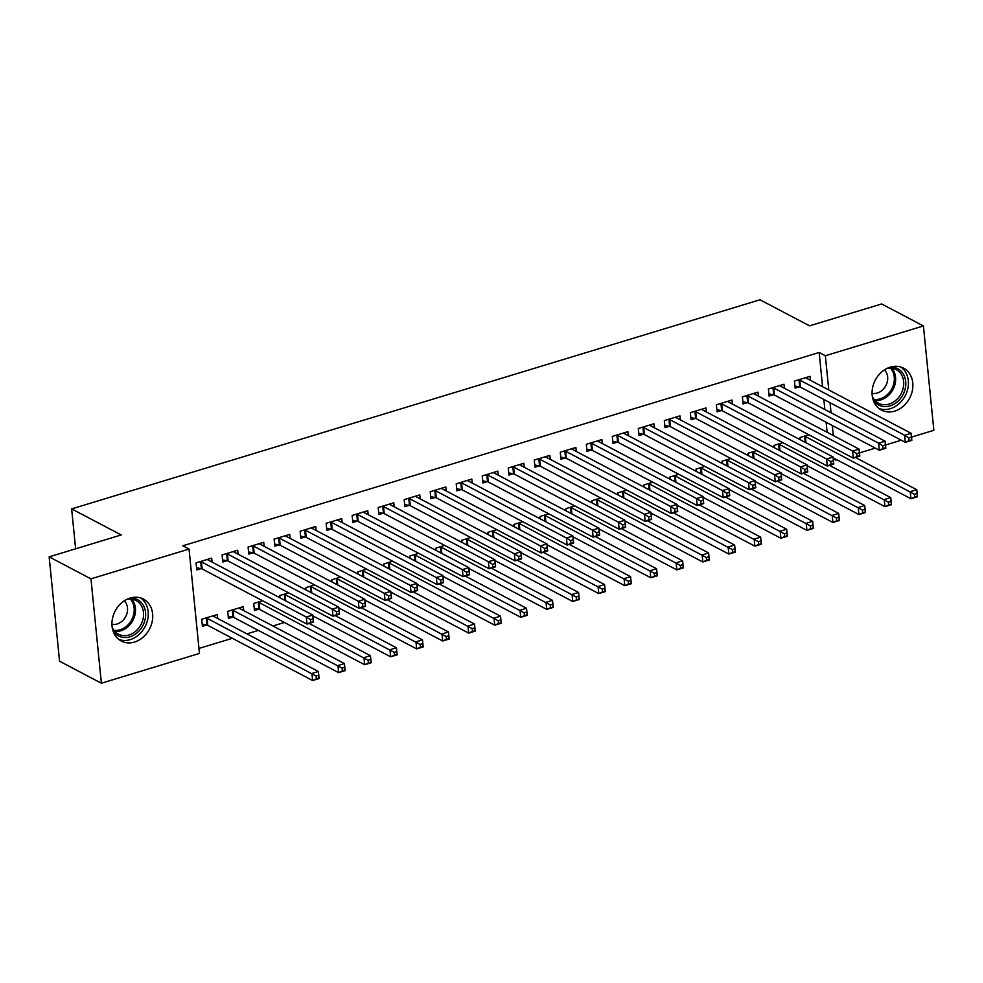 <?xml version="1.0" encoding="UTF-8"?>
<svg xmlns="http://www.w3.org/2000/svg" width="983" height="983" viewBox="0 0 983 983"><rect width="100%" height="100%" fill="white"/><g stroke="black" fill="none" stroke-linecap="round" stroke-linejoin="round"><path stroke-width="1.47" d="M130.137 598.045A23.715 19.39 -62.3 0 1 143.383 599.065A23.715 19.39 -62.3 0 1 152.193 621.575A23.715 19.39 -62.3 0 1 134.536 642.059A23.715 19.39 -62.3 0 1 121.29 641.039A23.715 19.39 -62.3 0 1 112.467 618.54A23.715 19.39 -62.3 0 1 130.137 598.045M890.291 367.114A23.715 19.39 -62.3 0 1 903.524 368.134A23.715 19.39 -62.3 0 1 912.347 390.644A23.715 19.39 -62.3 0 1 894.677 411.127A23.715 19.39 -62.3 0 1 881.444 410.108A23.715 19.39 -62.3 0 1 872.621 387.597A23.715 19.39 -62.3 0 1 890.291 367.114M198.959 648.436L232.357 638.299M246.905 633.875L258.369 630.398M272.93 625.974L284.382 622.485M199.463 653.425L101.384 683.222L90.964 578.852L189.043 549.055L199.463 653.425M90.964 578.852L49.15 556.857L59.57 661.227L101.384 683.222M49.15 556.857L121.216 534.961L71.648 508.899L759.994 299.778L809.55 325.84L881.616 303.956L923.43 325.951L933.85 430.321L911.499 437.116M901.3 440.212L885.486 445.016M875.288 448.113L859.474 452.917M836.889 459.774L835.771 460.118L835.673 459.147M833.252 458.791L835.771 460.118M71.648 508.899L75.63 548.809M243.723 610.615L243.329 606.622L227.724 611.365L228.425 618.418L232.639 617.14M238.095 554.191L237.702 550.21L222.084 554.953L222.797 562.006L226.999 560.728M279.971 597.811L279.75 595.563L288.633 592.86M290.12 538.389L289.727 534.396L274.122 539.139L274.822 546.192L279.037 544.914M332.008 582.01L331.775 579.749L340.671 577.058M342.158 522.587L341.752 518.594L326.147 523.337L326.848 530.39L331.062 529.112M384.034 566.196L383.812 563.947L392.696 561.244M394.183 506.773L393.79 502.792L378.172 507.535L378.885 514.576L383.087 513.298M436.059 550.394L435.838 548.145L444.721 545.442M446.208 490.972L445.815 486.978L430.21 491.721L430.91 498.774L435.125 497.496M488.084 534.58L487.863 532.331L496.759 529.628M498.246 475.158L497.84 471.176L482.235 475.919L482.936 482.972L487.15 481.695M540.122 518.778L539.9 516.53L548.784 513.826M550.271 459.356L549.878 455.362L534.26 460.105L534.973 467.158L539.176 465.881M592.147 502.977L591.926 500.716L600.81 498.025M602.296 443.554L601.903 439.561L586.298 444.304L586.998 451.357L591.213 450.079M644.172 487.163L643.951 484.914L652.835 482.211M654.334 427.74L653.928 423.759L638.323 428.502L639.024 435.555L643.238 434.265M696.21 471.361L695.976 469.112L704.872 466.409M706.359 411.938L705.954 407.945L690.349 412.688L691.049 419.741L695.264 418.463M748.235 455.547L748.014 453.298L756.898 450.607M758.385 396.124L757.991 392.143L742.374 396.886L743.087 403.939L747.289 402.661M800.26 439.745L800.039 437.496L808.923 434.793M810.41 380.323L810.017 376.342L794.411 381.072L795.112 388.125L799.326 386.847M827.133 432.287L826.125 422.248M824.848 409.506L823.852 399.467M822.574 386.724L819.158 352.492L182.85 545.798L189.043 549.055M784.397 388.224L784.004 384.242L768.399 388.985L769.099 396.038L773.314 394.748M774.248 447.646L774.026 445.397L782.91 442.694M732.372 404.038L731.979 400.044L716.361 404.787L717.074 411.84L721.276 410.562M722.222 463.46L722.001 461.199L730.885 458.508M680.347 419.839L679.941 415.858L664.336 420.589L665.036 427.642L669.251 426.364M670.197 479.262L669.964 477.013L678.86 474.31M628.309 435.641L627.916 431.66L612.311 436.403L613.011 443.456L617.226 442.178M618.16 495.063L617.938 492.815L626.822 490.112M576.284 451.455L575.891 447.462L560.273 452.205L560.986 459.258L565.188 457.98M566.134 510.877L565.913 508.629L574.797 505.926M524.258 467.257L523.853 463.276L508.248 468.019L508.948 475.072L513.163 473.781M514.109 526.679L513.876 524.431L522.772 521.727M472.221 483.071L471.828 479.077L456.223 483.82L456.923 490.873L461.138 489.595M462.071 542.493L461.85 540.232L470.734 537.541M420.196 498.873L419.802 494.879L404.185 499.622L404.898 506.675L409.1 505.397M410.046 558.295L409.825 556.046L418.709 553.343M368.17 514.674L367.765 510.693L352.16 515.436L352.86 522.489L357.075 521.211M358.021 574.097L357.787 571.848L366.684 569.145M316.133 530.488L315.74 526.495L300.134 531.238L300.835 538.291L305.049 537.013M305.983 589.911L305.762 587.662L314.646 584.959M264.108 546.29L263.714 542.309L248.097 547.052L248.81 554.093L253.012 552.815M258.652 609.239L254.437 610.517L253.737 603.464L262.621 600.76M212.082 562.092L211.677 558.111L196.072 562.854L196.772 569.907L200.987 568.629M217.71 618.516L217.317 614.522L201.699 619.265L202.412 626.318L206.614 625.041M819.158 352.492L825.351 355.748L923.43 325.951M833.326 435.543L832.318 425.516M831.053 412.762L830.045 402.723M828.78 389.981L825.351 355.748M908.796 437.853L909.078 440.679L911.671 439.88L911.401 437.066L908.796 437.853L904.618 435.272L911.118 433.294L911.831 440.347L905.318 442.325L904.618 435.272L799.769 380.114A3.035 1.094 -5.7 0 0 798.995 379.868L798.614 379.794M805.802 377.619L805.876 377.779A3.035 1.094 -5.7 0 0 806.269 378.148L911.118 433.294L911.401 437.066M909.078 440.679L905.318 442.325L800.469 387.167A3.035 1.094 -5.7 0 0 799.707 386.921L794.903 386M917.028 493.478L914.423 494.277L914.706 497.091L917.311 496.304L916.758 489.718L917.458 496.771L910.958 498.737L910.246 491.684L916.758 489.718L855.456 457.476M833.154 457.82L910.958 498.737L914.706 497.091M804.254 436.219L804.635 436.292A3.035 1.094 174.3 0 1 805.396 436.538L914.423 494.277M882.783 445.754L883.066 448.58L885.658 447.793L885.376 444.967L882.783 445.754L878.605 443.173L885.105 441.195L885.806 448.248L879.306 450.226L878.605 443.173L773.756 388.027A3.035 1.094 -5.7 0 0 772.982 387.769L772.601 387.707M779.789 385.52L779.863 385.68A3.035 1.094 -5.7 0 0 780.256 386.049L885.105 441.195L885.376 444.967M883.066 448.58L879.306 450.226L774.457 395.068A3.035 1.094 -5.7 0 0 773.695 394.822L768.89 393.913M856.758 453.667L857.041 456.481L859.646 455.694L859.363 452.868L856.758 453.667L852.593 451.074L859.093 449.108L859.793 456.161L853.293 458.127L852.593 451.074L747.744 395.928A3.035 1.094 -5.7 0 0 746.969 395.682L746.589 395.608M753.777 393.421L753.85 393.593A3.035 1.094 -5.7 0 0 754.244 393.95L859.093 449.108L859.363 452.868M857.041 456.481L853.293 458.127L748.444 402.981A3.035 1.094 -5.7 0 0 747.67 402.735L742.865 401.814M891.016 501.379L888.411 502.178L888.693 504.992L891.298 504.205L890.733 497.619L891.446 504.672L884.933 506.65L884.233 499.597L890.733 497.619L829.443 465.377M807.141 465.721L884.933 506.65L888.693 504.992M778.241 444.119L778.622 444.193A3.035 1.094 174.3 0 1 779.384 444.439L888.411 502.178M864.991 509.292L862.398 510.079L862.681 512.905L865.273 512.106L864.721 505.52L865.433 512.573L858.921 514.551L858.22 507.498L864.721 505.52L803.43 473.278M781.129 473.622L858.921 514.551L862.681 512.905M752.216 452.02L752.597 452.094A3.035 1.094 174.3 0 1 753.371 452.34L862.398 510.079M890.414 367.077A20.52 16.785 -62.3 0 1 904.299 391.738A20.52 16.785 -62.3 0 1 889.382 406.065A20.52 16.785 -62.3 0 1 873.15 399.909M872.302 396.235A19.009 15.544 117.7 0 0 878.519 403.251A19.009 15.544 117.7 0 0 902.333 390.976A19.009 15.544 117.7 0 0 896.213 369.608A19.009 15.544 117.7 0 0 886.912 368.465M872.081 393.298A13.529 11.071 117.7 0 0 886.715 383.714A13.529 11.071 117.7 0 0 884.368 369.94M878.962 408.498A23.567 19.267 117.7 0 0 906.695 392.463A23.567 19.267 117.7 0 0 900.797 367.003M130.272 598.008A20.52 16.785 -62.3 0 1 144.157 622.669A20.52 16.785 -62.3 0 1 129.24 636.996A20.52 16.785 -62.3 0 1 113.008 630.84M112.16 627.166A19.009 15.544 117.7 0 0 118.378 634.182A19.009 15.544 117.7 0 0 142.191 621.907A19.009 15.544 117.7 0 0 136.072 600.552A19.009 15.544 117.7 0 0 126.77 599.397M111.927 624.23A13.529 11.071 117.7 0 0 126.574 614.645A13.529 11.071 117.7 0 0 124.214 600.871M118.82 639.429A23.567 19.267 117.7 0 0 146.553 623.394A23.567 19.267 117.7 0 0 140.643 597.934M830.746 461.568L831.028 464.381L833.633 463.595L833.351 460.769L830.746 461.568L826.58 458.987L833.08 457.009L833.781 464.062L827.281 466.04L826.58 458.987L721.719 403.829A3.035 1.094 -5.7 0 0 720.957 403.583L720.576 403.509M727.764 401.322L727.838 401.494A3.035 1.094 -5.7 0 0 728.231 401.85L833.08 457.009L833.351 460.769M831.028 464.381L827.281 466.04L722.431 410.882A3.035 1.094 -5.7 0 0 721.657 410.636L716.853 409.714M804.733 469.469L805.016 472.295L807.621 471.496L807.338 468.682L804.733 469.469L800.555 466.888L807.068 464.91L807.768 471.963L801.268 473.941L800.555 466.888L695.706 411.73A3.035 1.094 -5.7 0 0 694.944 411.484L694.563 411.41M701.751 409.223L701.825 409.395A3.035 1.094 -5.7 0 0 702.206 409.751L807.068 464.91L807.338 468.682M805.016 472.295L801.268 473.941L696.406 418.783A3.035 1.094 -5.7 0 0 695.645 418.537L690.84 417.615M838.978 517.193L836.386 517.98L836.668 520.806L839.261 520.007L838.708 513.421L839.408 520.474L832.908 522.452L832.208 515.399L838.708 513.421L777.418 481.179M755.116 481.535L832.908 522.452L836.668 520.806M726.204 459.921L726.584 459.995A3.035 1.094 174.3 0 1 727.359 460.241L836.386 517.98M812.966 525.094L810.361 525.88L810.643 528.707L813.248 527.92L812.695 521.322L813.396 528.375L806.896 530.353L806.195 523.3L812.695 521.322L751.405 489.092M729.103 489.436L806.896 530.353L810.643 528.707M700.191 467.834L700.572 467.896A3.035 1.094 174.3 0 1 701.334 468.154L810.361 525.88M778.72 477.369L779.003 480.196L781.608 479.397L781.325 476.583L778.72 477.369L774.543 474.789L781.043 472.811L781.755 479.864L775.243 481.842L774.543 474.789L669.693 419.63A3.035 1.094 -5.7 0 0 668.932 419.385L668.551 419.311M675.739 417.136L675.812 417.296A3.035 1.094 -5.7 0 0 676.193 417.664L781.043 472.811L781.325 476.583M779.003 480.196L775.243 481.842L670.394 426.683A3.035 1.094 -5.7 0 0 669.632 426.438L664.827 425.516M786.953 532.995L784.348 533.794L784.631 536.607L787.236 535.821L786.683 529.235L787.383 536.288L780.883 538.254L780.17 531.201L786.683 529.235L725.393 496.993M703.091 497.337L780.883 538.254L784.631 536.607M674.178 475.735L674.559 475.809A3.035 1.094 174.3 0 1 675.321 476.055L784.348 533.794M752.708 485.27L752.99 488.096L755.583 487.31L755.313 484.484L752.708 485.27L748.53 482.69L755.03 480.712L755.743 487.765L749.23 489.743L748.53 482.69L643.681 427.544A3.035 1.094 -5.7 0 0 642.919 427.286L642.538 427.224M649.714 425.037L649.788 425.197A3.035 1.094 -5.7 0 0 650.181 425.565L755.03 480.712L755.313 484.484M752.99 488.096L749.23 489.743L644.381 434.584A3.035 1.094 -5.7 0 0 643.619 434.339L638.815 433.429M760.94 540.896L758.335 541.694L758.618 544.508L761.223 543.722L760.67 537.136L761.37 544.189L754.87 546.167L754.158 539.114L760.67 537.136L699.368 504.893M677.066 505.237L754.87 546.167L758.618 544.508M648.166 483.636L648.547 483.71A3.035 1.094 174.3 0 1 649.308 483.955L758.335 541.694M726.695 493.183L726.978 495.997L729.57 495.211L729.288 492.385L726.695 493.183L722.517 490.591L729.017 488.625L729.718 495.678L723.218 497.644L722.517 490.591L617.668 435.444A3.035 1.094 -5.7 0 0 616.894 435.199L616.513 435.125M623.701 432.938L623.775 433.11A3.035 1.094 -5.7 0 0 624.168 433.466L729.017 488.625L729.288 492.385M726.978 495.997L723.218 497.644L618.368 442.497A3.035 1.094 -5.7 0 0 617.607 442.252L612.802 441.33M734.928 548.809L732.323 549.595L732.605 552.421L735.21 551.623L734.645 545.037L735.358 552.09L728.845 554.068L728.145 547.015L734.645 545.037L673.355 512.794M651.053 513.138L728.845 554.068L732.605 552.421M622.153 491.537L622.534 491.611A3.035 1.094 174.3 0 1 623.296 491.856L732.323 549.595M700.682 501.084L700.953 503.898L703.558 503.112L703.275 500.286L700.682 501.084L696.505 498.504L703.005 496.526L703.705 503.579L697.205 505.557L696.505 498.504L591.655 443.345A3.035 1.094 -5.7 0 0 590.881 443.1L590.5 443.026M597.689 440.839L597.762 441.011A3.035 1.094 -5.7 0 0 598.156 441.367L703.005 496.526L703.275 500.286M700.953 503.898L697.205 505.557L592.356 450.398A3.035 1.094 -5.7 0 0 591.594 450.153L586.79 449.231M708.915 556.71L706.31 557.496L706.593 560.322L709.185 559.524L708.632 552.938L709.345 559.991L702.833 561.969L702.132 554.916L708.632 552.938L647.342 520.695M625.041 521.051L702.833 561.969L706.593 560.322M596.14 499.438L596.509 499.511A3.035 1.094 174.3 0 1 597.283 499.757L706.31 557.496M674.657 508.985L674.94 511.799L677.545 511.013L677.262 508.199L674.657 508.985L670.492 506.405L676.992 504.426L677.692 511.479L671.192 513.458L670.492 506.405L565.63 451.246A3.035 1.094 -5.7 0 0 564.869 451L564.488 450.927M571.676 448.739L571.75 448.912A3.035 1.094 -5.7 0 0 572.143 449.268L676.992 504.426L677.262 508.199M674.94 511.799L671.192 513.458L566.343 458.299A3.035 1.094 -5.7 0 0 565.569 458.053L560.765 457.132M682.89 564.611L680.297 565.397L680.58 568.223L683.173 567.437L682.62 560.838L683.32 567.891L676.82 569.87L676.12 562.817L682.62 560.838L621.33 528.596M599.028 528.952L676.82 569.87L680.58 568.223M570.115 507.339L570.496 507.412A3.035 1.094 174.3 0 1 571.27 507.67L680.297 565.397M648.645 516.886L648.927 519.712L651.532 518.913L651.25 516.1L648.645 516.886L644.467 514.306L650.979 512.327L651.68 519.38L645.18 521.359L644.467 514.306L539.618 459.147A3.035 1.094 -5.7 0 0 538.856 458.901L538.475 458.828M545.663 456.653L545.737 456.812A3.035 1.094 -5.7 0 0 546.13 457.181L650.979 512.327L651.25 516.1M648.927 519.712L645.18 521.359L540.331 466.2A3.035 1.094 -5.7 0 0 539.556 465.954L534.752 465.033M656.877 572.511L654.285 573.31L654.555 576.124L657.16 575.338L656.607 568.752L657.308 575.805L650.807 577.771L650.107 570.718L656.607 568.752L595.317 536.509M573.015 536.853L650.807 577.771L654.555 576.124M544.103 515.252L544.484 515.325A3.035 1.094 174.3 0 1 545.258 515.571L654.285 573.31M622.632 524.787L622.915 527.613L625.52 526.827L625.237 524L622.632 524.787L618.454 522.206L624.967 520.228L625.667 527.281L619.167 529.259L618.454 522.206L513.605 467.06A3.035 1.094 -5.7 0 0 512.843 466.802L512.462 466.728M519.651 464.554L519.724 464.713A3.035 1.094 -5.7 0 0 520.105 465.082L624.967 520.228L625.237 524M622.915 527.613L619.167 529.259L514.306 474.101A3.035 1.094 -5.7 0 0 513.544 473.855L508.739 472.946M630.865 580.412L628.26 581.211L628.542 584.025L631.147 583.238L630.595 576.652L631.295 583.705L624.795 585.684L624.094 578.631L630.595 576.652L569.304 544.41M547.003 544.754L624.795 585.684L628.542 584.025M518.09 523.153L518.471 523.226A3.035 1.094 174.3 0 1 519.233 523.472L628.26 581.211M596.62 532.688L596.902 535.514L599.507 534.727L599.225 531.901L596.62 532.688L592.442 530.107L598.942 528.141L599.655 535.182L593.142 537.16L592.442 530.107L487.593 474.961A3.035 1.094 -5.7 0 0 486.831 474.715L486.45 474.642M493.626 472.454L493.699 472.614A3.035 1.094 -5.7 0 0 494.093 472.983L598.942 528.141L599.225 531.901M596.902 535.514L593.142 537.16L488.293 482.014A3.035 1.094 -5.7 0 0 487.531 481.768L482.727 480.847M604.852 588.326L602.247 589.112L602.53 591.926L605.135 591.139L604.582 584.553L605.282 591.606L598.782 593.585L598.069 586.532L604.582 584.553L543.292 552.311M520.99 552.655L598.782 593.585L602.53 591.926M492.078 531.053L492.458 531.127A3.035 1.094 174.3 0 1 493.22 531.373L602.247 589.112M570.607 540.601L570.89 543.415L573.482 542.628L573.2 539.802L570.607 540.601L566.429 538.02L572.929 536.042L573.642 543.095L567.13 545.061L566.429 538.02L461.58 482.862A3.035 1.094 -5.7 0 0 460.806 482.616L460.425 482.542M467.613 480.355L467.687 480.527A3.035 1.094 -5.7 0 0 468.08 480.884L572.929 536.042L573.2 539.802M570.89 543.415L567.13 545.061L462.28 489.915A3.035 1.094 -5.7 0 0 461.519 489.669L456.714 488.748M578.84 596.226L576.235 597.013L576.517 599.839L579.122 599.04L578.569 592.454L579.27 599.507L572.77 601.485L572.057 594.432L578.569 592.454L517.267 560.212M494.965 560.568L572.77 601.485L576.517 599.839M466.065 538.954L466.446 539.028A3.035 1.094 174.3 0 1 467.208 539.274L576.235 597.013M544.594 548.502L544.877 551.316L547.47 550.529L547.187 547.715L544.594 548.502L540.417 545.921L546.917 543.943L547.617 550.996L541.117 552.974L540.417 545.921L435.567 490.763A3.035 1.094 -5.7 0 0 434.793 490.517L434.412 490.443M441.6 488.256L441.674 488.428A3.035 1.094 -5.7 0 0 442.067 488.784L546.917 543.943L547.187 547.715M544.877 551.316L541.117 552.974L436.268 497.816A3.035 1.094 -5.7 0 0 435.506 497.57L430.701 496.648M552.827 604.127L550.222 604.914L550.505 607.74L553.11 606.953L552.544 600.355L553.257 607.408L546.745 609.386L546.044 602.333L552.544 600.355L491.254 568.113M468.952 568.469L546.745 609.386L550.505 607.74M440.052 546.855L440.433 546.929A3.035 1.094 174.3 0 1 441.195 547.175L550.222 604.914M518.569 556.403L518.852 559.229L521.457 558.43L521.174 555.616L518.569 556.403L514.404 553.822L520.904 551.844L521.604 558.897L515.104 560.875L514.404 553.822L409.542 498.664A3.035 1.094 -5.7 0 0 408.781 498.418L408.4 498.344M415.588 496.169L415.662 496.329A3.035 1.094 -5.7 0 0 416.055 496.685L520.904 551.844L521.174 555.616M518.852 559.229L515.104 560.875L410.255 505.717A3.035 1.094 -5.7 0 0 409.481 505.471L404.677 504.549M526.802 612.028L524.209 612.814L524.492 615.641L527.085 614.854L526.532 608.268L527.232 615.309L520.732 617.287L520.032 610.234L526.532 608.268L465.242 576.026M442.94 576.37L520.732 617.287L524.492 615.641M414.027 554.768L414.408 554.842A3.035 1.094 174.3 0 1 415.182 555.088L524.209 612.814M492.557 564.303L492.839 567.13L495.444 566.343L495.162 563.517L492.557 564.303L488.379 561.723L494.891 559.745L495.592 566.798L489.092 568.776L488.379 561.723L383.53 506.564A3.035 1.094 -5.7 0 0 382.768 506.319L382.387 506.245M389.575 504.07L389.649 504.23A3.035 1.094 -5.7 0 0 390.042 504.598L494.891 559.745L495.162 563.517M492.839 567.13L489.092 568.776L384.242 513.617A3.035 1.094 -5.7 0 0 383.468 513.372L378.664 512.45M500.789 619.929L498.197 620.728L498.479 623.541L501.072 622.755L500.519 616.169L501.219 623.222L494.719 625.188L494.019 618.147L500.519 616.169L439.229 583.927M416.927 584.271L494.719 625.188L498.479 623.541M388.015 562.669L388.396 562.743A3.035 1.094 174.3 0 1 389.17 562.989L498.197 620.728M466.544 572.204L466.827 575.03L469.432 574.244L469.149 571.418L466.544 572.204L462.366 569.624L468.879 567.658L469.579 574.699L463.079 576.677L462.366 569.624L357.517 514.478A3.035 1.094 -5.7 0 0 356.755 514.232L356.374 514.158M363.563 511.971L363.636 512.131A3.035 1.094 -5.7 0 0 364.017 512.499L468.879 567.658L469.149 571.418M466.827 575.03L463.079 576.677L358.217 521.531A3.035 1.094 -5.7 0 0 357.456 521.273L352.651 520.363M474.777 627.842L472.172 628.629L472.454 631.442L475.059 630.656L474.506 624.07L475.207 631.123L468.707 633.101L468.006 626.048L474.506 624.07L413.216 591.827M390.915 592.171L468.707 633.101L472.454 631.442M362.002 570.57L362.383 570.644A3.035 1.094 174.3 0 1 363.145 570.89L472.172 628.629M440.531 580.117L440.814 582.931L443.419 582.145L443.136 579.319L440.531 580.117L436.354 577.537L442.854 575.559L443.566 582.612L437.054 584.578L436.354 577.537L331.504 522.378A3.035 1.094 -5.7 0 0 330.743 522.133L330.362 522.059M337.55 519.872L337.624 520.044A3.035 1.094 -5.7 0 0 338.005 520.4L442.854 575.559L443.136 579.319M440.814 582.931L437.054 584.578L332.205 529.432A3.035 1.094 -5.7 0 0 331.443 529.186L326.639 528.264M448.764 635.743L446.159 636.529L446.442 639.355L449.047 638.557L448.494 631.971L449.194 639.024L442.694 641.002L441.981 633.949L448.494 631.971L387.204 599.728M364.902 600.085L442.694 641.002L446.442 639.355M335.989 578.471L336.37 578.545A3.035 1.094 174.3 0 1 337.132 578.79L446.159 636.529M414.519 588.018L414.801 590.832L417.394 590.046L417.124 587.232L414.519 588.018L410.341 585.438L416.841 583.46L417.554 590.513L411.041 592.491L410.341 585.438L305.492 530.279A3.035 1.094 -5.7 0 0 304.718 530.034L304.349 529.96M311.525 527.773L311.599 527.945A3.035 1.094 -5.7 0 0 311.992 528.301L416.841 583.46L417.124 587.232M414.801 590.832L411.041 592.491L306.192 537.332A3.035 1.094 -5.7 0 0 305.43 537.087L300.626 536.165M422.751 643.644L420.146 644.43L420.429 647.256L423.034 646.47L422.481 639.872L423.181 646.925L416.681 648.903L415.969 641.85L422.481 639.872L361.179 607.629M338.877 607.986L416.681 648.903L420.429 647.256M309.977 586.372L310.358 586.446A3.035 1.094 174.3 0 1 311.12 586.691L420.146 644.43M388.506 595.919L388.789 598.745L391.381 597.947L391.099 595.133L388.506 595.919L384.328 593.339L390.829 591.361L391.529 598.414L385.029 600.392L384.328 593.339L279.479 538.18A3.035 1.094 -5.7 0 0 278.705 537.934L278.324 537.861M285.512 535.686L285.586 535.846A3.035 1.094 -5.7 0 0 285.979 536.202L390.829 591.361L391.099 595.133M388.789 598.745L385.029 600.392L280.18 545.233A3.035 1.094 -5.7 0 0 279.418 544.987L274.613 544.066M396.739 651.545L394.134 652.331L394.416 655.157L397.021 654.371L396.456 647.785L397.169 654.825L390.656 656.804L389.956 649.751L396.456 647.785L335.166 615.542M312.864 615.886L390.656 656.804L394.416 655.157M283.964 594.285L284.345 594.359A3.035 1.094 174.3 0 1 285.107 594.604L394.134 652.331M362.494 603.82L362.764 606.646L365.369 605.847L365.086 603.034L362.494 603.82L358.316 601.24L364.816 599.261L365.516 606.314L359.016 608.293L358.316 601.24L253.467 546.081A3.035 1.094 -5.7 0 0 252.692 545.835L252.312 545.762M259.5 543.587L259.573 543.746A3.035 1.094 -5.7 0 0 259.967 544.115L364.816 599.261L365.086 603.034M362.764 606.646L359.016 608.293L254.167 553.134A3.035 1.094 -5.7 0 0 253.393 552.888L248.601 551.967M370.726 659.446L368.121 660.244L368.404 663.058L370.996 662.272L370.444 655.686L371.156 662.739L364.644 664.705L363.943 657.664L370.444 655.686L309.154 623.443M254.228 608.391L259.033 609.313A3.035 1.094 174.3 0 1 259.795 609.558L364.644 664.705L368.404 663.058M257.939 602.186L258.32 602.26A3.035 1.094 174.3 0 1 259.094 602.505L368.121 660.244M336.469 611.721L336.751 614.547L339.356 613.761L339.074 610.934L336.469 611.721L332.303 609.141L338.803 607.162L339.504 614.215L333.004 616.194L332.303 609.141L227.442 553.994A3.035 1.094 -5.7 0 0 226.68 553.748L226.299 553.675M233.487 551.488L233.561 551.647A3.035 1.094 -5.7 0 0 233.954 552.016L338.803 607.162L339.074 610.934M336.751 614.547L333.004 616.194L228.154 561.047A3.035 1.094 -5.7 0 0 227.38 560.789L222.576 559.88M344.701 667.359L342.109 668.145L342.391 670.959L344.984 670.173L344.431 663.586L345.131 670.639L338.631 672.618L337.931 665.565L344.431 663.586L239.582 608.428A3.035 1.094 174.3 0 1 239.188 608.072L239.115 607.899M228.216 616.292L233.02 617.213A3.035 1.094 174.3 0 1 233.782 617.459L338.631 672.618L342.391 670.959M231.927 610.087L232.307 610.16A3.035 1.094 174.3 0 1 233.082 610.406L342.109 668.145M310.456 619.634L310.739 622.448L313.344 621.661L313.061 618.835L310.456 619.634L306.278 617.041L312.791 615.075L313.491 622.128L306.991 624.094L306.278 617.041L201.429 561.895A3.035 1.094 -5.7 0 0 200.667 561.649L200.286 561.576M207.474 559.388L207.548 559.56A3.035 1.094 -5.7 0 0 207.941 559.917L312.791 615.075L313.061 618.835M310.739 622.448L306.991 624.094L202.142 568.948A3.035 1.094 -5.7 0 0 201.368 568.702L196.563 567.781M318.689 675.26L316.084 676.046L316.366 678.872L318.971 678.073L318.418 671.487L319.119 678.54L312.619 680.519L311.918 673.466L318.418 671.487L213.569 616.329A3.035 1.094 174.3 0 1 213.176 615.972L213.102 615.813M202.191 624.193L206.995 625.114A3.035 1.094 174.3 0 1 207.769 625.36L312.619 680.519L316.366 678.872M205.914 617.988L206.295 618.061A3.035 1.094 174.3 0 1 207.069 618.307L316.084 676.046M799.769 380.114L800.469 387.167M798.995 379.868L799.707 386.921M805.237 442.362L804.635 436.292M806.023 442.78L805.396 436.538M773.756 388.027L774.457 395.068M772.982 387.769L773.695 394.822M747.744 395.928L748.444 402.981M746.969 395.682L747.67 402.735M779.224 450.263L778.622 444.193M780.01 450.681L779.384 444.439M753.211 458.164L752.597 452.094M753.986 458.582L753.371 452.34M891.79 368.232A19.009 15.544 -62.3 0 1 894.26 386.724A19.009 15.544 -62.3 0 1 874.882 400.388M874.047 399.356A18.382 15.028 117.7 0 0 893.006 386.172A18.382 15.028 117.7 0 0 890.475 368.134M131.648 599.163A19.009 15.544 -62.3 0 1 134.118 617.656A19.009 15.544 -62.3 0 1 114.728 631.319M113.905 630.3A18.382 15.028 117.7 0 0 132.865 617.103A18.382 15.028 117.7 0 0 130.334 599.065M721.719 403.829L722.431 410.882M720.957 403.583L721.657 410.636M695.706 411.73L696.406 418.783M694.944 411.484L695.645 418.537M727.199 466.077L726.584 459.995M727.973 466.483L727.359 460.241M701.174 473.978L700.572 467.896M701.96 474.384L701.334 468.154M669.693 419.63L670.394 426.683M668.932 419.385L669.632 426.438M675.161 481.879L674.559 475.809M675.948 482.284L675.321 476.055M643.681 427.544L644.381 434.584M642.919 427.286L643.619 434.339M649.149 489.78L648.547 483.71M649.935 490.198L649.308 483.955M617.668 435.444L618.368 442.497M616.894 435.199L617.607 442.252M623.136 497.681L622.534 491.611M623.922 498.098L623.296 491.856M591.655 443.345L592.356 450.398M590.881 443.1L591.594 450.153M597.123 505.594L596.509 499.511M597.91 505.999L597.283 499.757M565.63 451.246L566.343 458.299M564.869 451L565.569 458.053M571.111 513.495L570.496 507.412M571.885 513.9L571.27 507.67M539.618 459.147L540.331 466.2M538.856 458.901L539.556 465.954M545.098 521.395L544.484 515.325M545.872 521.801L545.258 515.571M513.605 467.06L514.306 474.101M512.843 466.802L513.544 473.855M519.073 529.296L518.471 523.226M519.86 529.714L519.233 523.472M487.593 474.961L488.293 482.014M486.831 474.715L487.531 481.768M493.061 537.197L492.458 531.127M493.847 537.615L493.22 531.373M461.58 482.862L462.28 489.915M460.806 482.616L461.519 489.669M467.048 545.11L466.446 539.028M467.834 545.516L467.208 539.274M435.567 490.763L436.268 497.816M434.793 490.517L435.506 497.57M441.035 553.011L440.433 546.929M441.822 553.417L441.195 547.175M409.542 498.664L410.255 505.717M408.781 498.418L409.481 505.471M415.023 560.912L414.408 554.842M415.797 561.318L415.182 555.088M383.53 506.564L384.242 513.617M382.768 506.319L383.468 513.372M389.01 568.813L388.396 562.743M389.784 569.231L389.17 562.989M357.517 514.478L358.217 521.531M356.755 514.232L357.456 521.273M362.985 576.714L362.383 570.644M363.771 577.132L363.145 570.89M331.504 522.378L332.205 529.432M330.743 522.133L331.443 529.186M336.972 584.615L336.37 578.545M337.759 585.032L337.132 578.79M305.492 530.279L306.192 537.332M304.718 530.034L305.43 537.087M310.96 592.528L310.358 586.446M311.746 592.933L311.12 586.691M279.479 538.18L280.18 545.233M278.705 537.934L279.418 544.987M284.947 600.429L284.345 594.359M285.734 600.834L285.107 594.604M253.467 546.081L254.167 553.134M252.692 545.835L253.393 552.888M259.033 609.313L258.32 602.26M259.795 609.558L259.094 602.505M227.442 553.994L228.154 561.047M226.68 553.748L227.38 560.789M233.02 617.213L232.307 610.16M233.782 617.459L233.082 610.406M201.429 561.895L202.142 568.948M200.667 561.649L201.368 568.702M206.995 625.114L206.295 618.061M207.769 625.36L207.069 618.307"/></g></svg>
